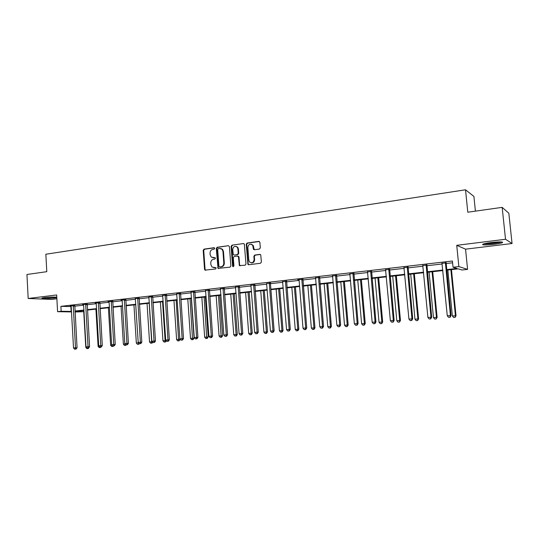 <?xml version="1.0" encoding="UTF-8"?>
<svg xmlns="http://www.w3.org/2000/svg" width="539" height="539" viewBox="0 0 539 539"><rect width="100%" height="100%" fill="white"/><g stroke="black" fill="none" stroke-linecap="round" stroke-linejoin="round"><path stroke-width="0.81" d="M214.717 248.371L214.003 247.718L204.045 249.126L203.19 250.312L204.544 269.345L204.955 270.127L215.539 269.008L216.146 268.173L215.89 267.647L212.076 267.088L210.877 264.669L210.762 263.072C210.789 260.991 211.712 259.717 213.525 259.272L214.825 259.097L215.432 258.262L215.202 257.763L211.248 257.103L210.163 254.792L210.048 253.202C210.082 251.12 211.005 249.847 212.811 249.389L214.111 249.207L214.717 248.371M494.128 244.302C488.961 244.901 485.289 245.07 483.112 244.821C481.462 244.282 484.103 243.534 491.042 242.57C496.257 241.964 499.956 241.789 502.153 242.038C503.77 242.597 501.095 243.352 494.128 244.302M56.817 297.589L54.392 298.013C48.955 298.566 44.865 298.687 42.13 298.377C41.409 298.168 42.224 297.912 44.562 297.609C49.891 297.063 53.967 296.935 56.797 297.218M512.05 243.52L505.528 239.269L456.735 245.319L465.555 249.166L512.05 243.52L508.843 213.235L502.166 207.36L467.791 212.218L465.521 189.789L45.855 254.24L46.785 271.683L26.95 274.486L28.176 298.491L51.724 299.401L56.878 298.774M502.166 207.36L505.528 239.269M259.394 249.079L260.31 247.852L259.879 242.334L258.794 241.378L247.125 243.035L246.222 244.255L247.953 264.413L248.775 264.75L260.492 263.254L261.408 262.028L260.728 254.839L259.805 254.381L254.779 255.055L253.869 256.274L254.125 259.576C253.478 262.776 251.915 263.544 249.442 261.88L248.836 260.27L247.852 247.394C248.607 244.059 250.217 243.358 252.683 245.285L253.471 249.341L254.374 249.766L259.394 249.079M71.498 311.926L57.579 311.683L56.669 294.954L28.176 298.491M57.579 311.683L61.156 311.279L71.471 311.427M446.548 269.628L457.011 268.462L453.043 267.25L452.423 261.004L60.887 306.341L61.156 311.279M453.043 267.25L458.857 266.596L467.589 269.379L462.038 269.992L458.298 268.853L446.602 270.154M456.735 245.319L458.857 266.596M229.425 246.619L228.388 245.683L217.143 247.273L216.274 248.472L218.025 268.402L229.978 267.162L230.86 265.963L229.425 246.619M231.992 245.171L243.446 243.554L244.315 243.945L245.986 264.016L245.09 265.228L239.37 265.565L238.501 257.009L237.45 256.059L234.202 256.497L233.313 257.703L233.926 265.889L232.787 266.549L232.572 266.064L231.11 246.384L231.992 245.171L243.446 243.554M475.411 211.14L473.909 196.432L465.521 189.789M75.022 311.535L83.74 311.697L75.049 311.993M465.555 249.166L467.589 269.379M442.856 270.571L427.366 272.289M423.627 272.707L408.535 274.385M404.796 274.802L390.088 276.433M386.362 276.851L372.025 278.441M368.299 278.858L354.318 280.408M350.599 280.826L336.976 282.342M333.264 282.753L319.971 284.228M316.265 284.639L303.295 286.081M299.603 286.492L286.95 287.9M283.265 288.311L270.922 289.679M267.243 290.09L255.19 291.431M251.524 291.835L239.761 293.142M236.102 293.553L224.622 294.826M220.977 295.237L209.759 296.477M206.12 296.888L195.172 298.101M191.547 298.505L180.855 299.691M177.237 300.095L166.787 301.254M163.182 301.658L152.975 302.79M149.377 303.194L139.406 304.299M135.821 304.697L126.079 305.781M122.501 306.179L112.981 307.237M109.417 307.634L100.106 308.672M96.555 309.063L87.453 310.073M83.916 310.471L75.015 311.461M74.995 311.037L83.895 310.046M87.433 309.649L96.535 308.638M100.079 308.241L109.39 307.203M112.954 306.806L122.474 305.748M126.052 305.343L135.794 304.259M139.379 303.861L149.35 302.75M152.948 302.352L163.149 301.213M166.76 300.809L177.203 299.644M180.821 299.239L191.513 298.054M195.145 297.649L206.093 296.423M209.732 296.019L220.943 294.772M224.588 294.361L236.069 293.081M239.727 292.677L251.491 291.363M255.156 290.959L267.203 289.611M270.881 289.207L283.224 287.826M286.91 287.415L299.563 286.007M303.255 285.596L316.225 284.154M319.93 283.736L333.217 282.254M336.929 281.843L350.559 280.327M354.278 279.909L368.252 278.353M371.977 277.935L386.315 276.339M390.047 275.921L404.749 274.284M408.488 273.866L423.573 272.188M427.319 271.771L442.802 270.046M60.887 306.341L71.195 306.576M74.719 306.172L83.612 305.155M87.15 304.744L96.245 303.7M99.789 303.295L109.094 302.224M112.651 301.82L122.171 300.722M125.735 300.317L135.478 299.199M139.055 298.788L149.02 297.643M152.611 297.232L162.812 296.059M166.416 295.642L176.853 294.449M180.464 294.031L191.15 292.805M194.774 292.387L205.716 291.134M209.348 290.716L220.552 289.43M224.197 289.012L235.671 287.691M239.323 287.274L251.073 285.926M254.738 285.502L266.778 284.12M270.605 282.827L270.45 283.669L282.786 282.281M286.465 281.863L299.105 280.408M302.797 279.984L315.753 278.495M319.452 278.07L332.731 276.547M336.437 276.123L350.054 274.56M353.773 274.135L367.733 272.532M371.452 272.101L385.776 270.457M389.502 270.032L404.196 268.341M407.929 267.917L423 266.185M426.74 265.754L442.209 263.975M445.955 263.551L452.598 262.783M70.872 306.617L71.141 311.468M442.088 263.315L446.049 262.857M422.886 265.525L426.834 265.067M404.082 267.688L408.023 267.236M385.661 269.81L389.596 269.359M367.625 271.892L371.546 271.44M349.952 273.927L353.86 273.475M332.63 275.921L336.531 275.469M315.652 277.875L319.539 277.43M301.82 279.209L305.674 328.002L303.006 328.231L299.084 280.118L297.717 279.68L302.884 279.35M282.692 281.675L286.553 281.23M266.684 283.514L270.538 283.076M250.952 285.252L254.826 284.882M235.577 287.092L239.41 286.66M220.458 288.823L224.278 288.399M205.622 290.521L209.428 290.11M191.055 292.192L194.855 291.794M176.758 293.829L180.545 293.438M162.711 295.439L166.49 295.055M148.926 297.023L152.692 296.645M135.377 298.572L139.136 298.208M124.347 299.677L126.941 343.397L124.812 343.579L122.151 300.466L121.066 300.061L125.816 299.745M111.236 301.193L113.742 344.536L111.647 344.711L109.08 301.968L108.009 301.564L112.725 301.254M98.347 302.682L100.773 345.647L98.718 345.829L96.225 303.444L95.174 303.046L99.863 302.736M85.681 304.137L88.032 346.745L86.004 346.921L83.599 304.899L82.568 304.501L87.224 304.191M73.237 305.573L75.5 347.823L73.513 347.999L71.182 306.327L70.171 305.93L74.793 305.62M266.596 283.527L270.437 331.04L274.142 330.791L270.45 283.669L269.298 283.548L272.997 330.818L272.687 332.341L271.663 332.428L272.687 332.341M212.918 257.804L213.417 257.783M215.122 257.703L213.936 257.858M213.707 267.701L214.131 267.681M215.822 267.6L214.65 267.748M214.428 247.825L204.577 249.213L203.722 250.399L205.069 269.412L205.622 270.275M228.388 245.683L217.655 247.367L216.786 248.56L218.18 267.721L218.74 268.597M218.288 248.62L217.682 249.456L218.908 266.313L219.629 266.973L221.01 266.798C222.843 266.347 223.773 265.073 223.806 262.971L222.964 251.417L222.061 249.294L219.669 248.425L218.288 248.62M220.768 248.499L222.573 249.382L223.469 251.504L224.318 263.045C224.285 265.148 223.348 266.421 221.516 266.866L220.141 267.041M237.948 256.14L238.999 257.09L239.585 264.972L240.165 265.855M232.491 245.272L231.608 246.478L233.4 266.711M237.888 248.829L237.288 247.233C234.863 245.622 233.333 246.39 232.707 249.55L233.306 254.684L234.586 255.068L237.335 254.549L238.225 253.337L237.888 248.829L238.386 248.924L237.78 247.327L236.082 246.39M238.386 248.924L238.723 253.424L237.834 254.63L234.586 255.068M251.315 244.207L253.162 245.38L254.327 249.773M251.268 262.857C253.33 263.012 254.442 261.947 254.603 259.657L254.125 259.576M260.317 254.462L255.257 255.136L254.347 256.362L254.603 259.657M259.347 241.479L247.61 243.129L246.714 244.349L248.196 263.867L248.782 264.75M83.673 310.498L85.789 347.426L86.422 347.372M86.9 348.612L88.281 348.517L86.9 348.612L85.789 347.426M87.702 348.12L87.682 348.544M89.245 347.183L88.281 348.517M74.827 305.492L77.064 347.756L75.5 347.823L75.447 349.144L74.651 349.211L75.447 349.144M76.073 349.117L77.064 347.756M73.513 347.999L74.651 349.211M95.922 309.137L98.105 346.368L99.136 346.281M99.223 347.567L100.611 347.473L99.223 347.567L98.105 346.368M100.045 347.055L100.018 347.5M100.948 346.995L100.611 347.473M108.379 307.749L110.636 345.29L112.072 345.169M111.755 346.503L113.15 346.409L111.755 346.503L110.636 345.29M112.617 345.762L112.57 346.436M113.486 345.93L113.15 346.409M87.257 304.057L89.568 346.678L88.032 346.745L87.958 348.079L87.15 348.147L87.958 348.079M88.578 348.053L89.568 346.678M86.004 346.921L87.15 348.147M99.897 302.595L102.289 345.58L100.773 345.647L100.692 346.995L99.87 347.062L100.692 346.995M101.298 346.968L102.289 345.58M98.718 345.829L99.87 347.062M54.837 297.07L44.144 297.663M43.477 297.757L55.504 297.09M500.643 241.93C496.426 243.035 491.44 243.641 485.686 243.756L484.473 243.682M483.665 243.897L484.682 243.945C490.854 243.844 496.459 243.183 501.492 241.971M487.808 243.028L497.221 242.011M121.053 306.341L123.377 344.199L125.237 344.037M124.509 345.418L125.904 345.324L124.509 345.418L123.377 344.199M125.425 344.246L125.331 345.351M126.254 344.825L125.904 345.324M112.766 301.106L115.238 344.468L113.742 344.536L113.641 345.89L112.806 345.964L113.641 345.89M114.241 345.863L115.238 344.468M111.647 344.711L112.806 345.964M133.941 304.906L136.34 343.087L138.422 342.663M137.472 344.32L138.873 344.219L137.472 344.32L136.34 343.087M138.314 344.246L138.638 342.898M139.298 343.619L138.873 344.219M125.856 299.596L128.41 343.336L126.941 343.397L126.827 344.765L125.971 344.839L126.827 344.765M127.413 344.744L128.41 343.336M124.812 343.579L125.971 344.839M147.053 303.45L149.532 341.955L151.668 341.773L149.175 303.214M150.671 343.195L152.072 343.1L150.671 343.195L149.532 341.955M151.52 343.127L151.668 341.773L152.294 341.746M152.705 342.198L152.072 343.1M137.694 298.141L140.376 342.238L138.206 342.427L135.309 298.417M139.177 298.054L141.818 342.177L140.376 342.238L140.241 343.626L139.372 343.7L140.241 343.626M140.82 343.599L141.818 342.177M138.206 342.427L139.372 343.7M160.393 301.968L162.953 340.803L165.123 340.614L162.549 301.725M164.092 342.056L165.507 341.962L164.092 342.056L162.953 340.803M164.961 341.982L165.123 340.614L166.194 340.574M166.349 340.742L165.507 341.962M151.277 296.571L154.046 341.059L151.843 341.254L148.852 296.854M152.732 296.484L155.461 341.005L154.046 341.059L153.898 342.46L153.015 342.534L153.898 342.46M154.464 342.433L155.461 341.005M151.843 341.254L153.015 342.534M173.962 300.459L176.61 339.631L180.12 339.125M178.645 340.823L177.755 340.897L179.17 340.803L178.645 340.823L176.165 300.216M177.755 340.897L176.61 339.631M180.141 339.388L179.17 340.803M165.109 294.981L167.973 339.86L165.722 340.055L162.637 295.264M166.538 294.887L169.354 339.813L167.973 339.86L167.804 341.275L166.908 341.355L167.804 341.275M168.357 341.254L169.354 339.813M165.722 340.055L166.908 341.355M187.781 298.923L190.51 338.438L194.053 338.196L191.298 298.532M192.564 339.637L191.668 339.718L193.083 339.617L192.564 339.637L190.018 298.673M191.668 339.718L190.51 338.438M194.053 338.196L193.083 339.617M179.191 293.357L182.148 338.64L179.864 338.836L176.677 293.647M180.592 293.263L183.503 338.593L182.148 338.64L181.966 340.069L181.05 340.149L181.966 340.069M182.505 340.048L183.503 338.593M179.864 338.836L181.05 340.149M201.849 297.36L204.665 337.225L208.216 336.983L205.372 296.969M206.74 338.438L205.824 338.512L207.245 338.418L206.74 338.438L204.126 297.104M205.824 338.512L204.665 337.225M208.216 336.983L207.245 338.418M216.166 295.77L219.07 335.992L222.634 335.75L219.703 295.372M221.172 337.212L220.242 337.293L221.664 337.192L221.172 337.212L218.484 295.513M220.242 337.293L219.07 335.992M222.634 335.75L221.664 337.192M230.746 294.146L233.744 334.732L237.315 334.49L234.297 293.755M235.873 335.965L234.923 336.046L236.351 335.945L235.873 335.965L236.122 334.524L233.111 293.883M234.923 336.046L233.744 334.732M237.315 334.49L236.351 335.945M245.602 292.495L248.695 333.446L252.272 333.203L249.153 292.104M250.844 334.692L249.874 334.773L251.309 334.679L250.844 334.692L251.113 333.243L248.007 292.232M249.874 334.773L248.695 333.446M252.272 333.203L251.309 334.679M260.728 290.817L263.921 332.139L267.512 331.896L264.292 290.42M266.091 333.398L265.107 333.479L266.542 333.385L266.091 333.398L266.387 331.93L263.18 290.541M265.107 333.479L263.921 332.139M267.512 331.896L266.542 333.385M276.136 289.099L279.431 330.811L283.036 330.569L279.707 288.702M281.627 332.078L280.624 332.165L282.065 332.064L281.627 332.078L281.944 330.596L278.636 288.823M280.624 332.165L279.431 330.811M283.036 330.569L282.065 332.064M291.842 287.354L295.244 329.457L298.849 329.214L295.419 286.957M297.467 330.73L296.443 330.818L297.885 330.724L297.467 330.73L297.804 329.235L294.388 287.071M296.443 330.818L295.244 329.457M298.849 329.214L297.885 330.724M307.85 285.576L311.353 328.069L314.971 327.827L311.434 285.178M313.604 329.363L312.559 329.45L314.008 329.356L313.604 329.363L313.967 327.847L310.437 285.286M312.559 329.45L311.353 328.069M314.971 327.827L314.008 329.356M324.161 283.763L327.779 326.661L331.404 326.418L327.759 283.366M330.057 327.968L328.992 328.056L330.447 327.955L330.057 327.968L330.441 326.432L326.802 283.467M328.992 328.056L327.779 326.661M331.404 326.418L330.447 327.955M340.796 281.917L344.529 325.226L348.16 324.983L344.394 281.513M346.833 326.54L345.748 326.634L347.204 326.533L346.833 326.54L347.244 324.99L343.491 281.614M345.748 326.634L344.529 325.226M348.16 324.983L347.204 326.533M193.528 291.7L196.594 337.401L194.262 337.596L190.974 291.997M194.909 291.606L197.914 337.353L196.594 337.401L196.385 338.842L195.455 338.916L196.385 338.842M196.917 338.822L197.914 337.353M194.262 337.596L195.455 338.916M208.135 290.016L211.301 336.134L208.93 336.336L205.534 290.319M209.482 289.915L212.595 336.087L211.301 336.134L211.079 337.589L210.129 337.67L211.079 337.589M211.591 337.569L212.595 336.087M208.93 336.336L210.129 337.67M223.018 288.298L226.292 334.84L223.867 335.049L220.363 288.608M224.339 288.197L227.546 334.8L226.292 334.84L226.043 336.309L225.08 336.397L226.043 336.309M226.548 336.296L227.546 334.8M223.867 335.049L225.08 336.397M238.184 286.553L241.566 333.526L239.094 333.735L235.476 286.863M237.773 247.313L237.288 247.233M239.464 286.438L242.786 333.486L241.566 333.526L241.297 335.015L240.313 335.096L241.297 335.015M241.782 334.995L242.786 333.486M239.094 333.735L240.313 335.096M248.142 263.854L248.196 264.629M253.633 284.767L257.13 332.186L254.617 332.401L250.878 285.084M254.886 284.653L258.309 332.152L257.13 332.186L256.84 333.688L255.836 333.776L256.84 333.688M257.312 333.675L258.309 332.152M254.617 332.401L255.836 333.776M269.385 282.948L269.298 283.548M273.145 332.327L274.142 330.791M270.437 331.04L271.663 332.428M285.448 281.095L289.173 329.423L286.559 329.652L282.577 281.425M286.627 280.967L290.278 329.403L289.173 329.423L288.843 330.959L287.799 331.047L288.843 330.959M289.281 330.946L290.278 329.403M286.559 329.652L287.799 331.047M302.958 279.081L306.731 327.981L305.674 328.002L305.317 329.558L304.252 329.646L305.317 329.558M305.741 329.545L306.731 327.981M303.006 328.231L304.252 329.646M318.515 277.282L322.504 326.553L319.782 326.789L315.537 277.625M319.62 277.154L323.521 326.54L322.504 326.553L322.12 328.123L321.028 328.217L322.12 328.123M322.524 328.116L323.521 326.54M319.782 326.789L321.028 328.217M335.554 275.321L339.671 325.078L336.895 325.313L332.509 275.672M336.606 275.2L340.641 325.064L339.671 325.078L339.26 326.661L338.148 326.762L339.26 326.661M339.651 326.661L340.641 325.064M336.895 325.313L338.148 326.762M357.755 280.031L361.608 323.757L365.253 323.515L361.366 279.626M363.946 325.084L362.835 325.179L364.29 325.084L363.946 325.084L364.377 323.521L360.503 279.721M362.835 325.179L361.608 323.757M365.253 323.515L364.29 325.084M352.93 273.313L357.189 323.568L354.359 323.811L349.831 273.671M353.941 273.199L358.112 323.562L357.189 323.568L356.751 325.172L355.619 325.273L356.751 325.172M357.121 325.172L358.112 323.562M354.359 323.811L355.619 325.273M375.056 278.104L379.032 322.268L382.683 322.026L378.668 277.706M381.396 323.609L380.264 323.703L381.727 323.602L381.861 322.026L377.859 277.794M380.264 323.703L379.032 322.268M382.683 322.026L381.727 323.602M370.67 271.265L375.07 322.026L372.179 322.275L367.497 271.636M371.627 271.157L375.939 322.026L375.07 322.026L374.598 323.649L373.446 323.75L374.598 323.649M374.949 323.649L375.939 322.026M372.179 322.275L373.446 323.75M392.702 276.143L396.805 320.739L400.464 320.496L396.32 275.739M399.197 322.093L398.045 322.194L399.507 322.093L399.689 320.496L395.559 275.827M398.045 322.194L396.805 320.739M400.464 320.496L399.507 322.093M388.767 269.177L393.315 320.456L390.371 320.712L385.54 269.554M389.677 269.076L394.137 320.462L393.315 320.456L392.823 322.1L391.644 322.201L392.823 322.1M393.147 322.1L394.137 320.462M390.371 320.712L391.644 322.201M410.705 274.142L414.949 319.182L418.608 318.94L414.329 273.738M417.368 320.55L416.189 320.651L417.658 320.55L417.887 318.933L413.622 273.819M416.189 320.651L414.949 319.182M418.608 318.94L417.658 320.55M407.248 267.048L411.951 318.852L408.939 319.108L403.947 267.432M408.104 266.946L412.712 318.859L411.951 318.852L411.425 320.516L410.219 320.617L411.425 320.516M411.729 320.516L412.712 318.859M408.939 319.108L410.219 320.617M429.078 272.101L433.457 317.599L437.122 317.356L432.709 271.696M435.91 318.973L434.71 319.081L436.179 318.98L436.462 317.336L432.062 271.771M434.71 319.081L433.457 317.599M437.122 317.356L436.179 318.98M426.12 264.871L430.984 317.208L427.905 317.478L422.751 265.262M426.922 264.777L431.685 317.228L430.984 317.208L430.425 318.893L429.192 319L430.425 318.893M430.708 318.899L431.685 317.228M427.905 317.478L429.192 319M447.835 270.019L452.356 315.975L456.028 315.733L451.473 269.615M454.842 317.37L453.616 317.471L455.084 317.377L455.421 315.713L450.88 269.675M453.616 317.471L452.356 315.975M456.028 315.733L455.084 317.377M445.396 262.648L450.422 315.537L447.276 315.807L441.953 263.045M446.137 262.56L451.062 315.558L450.422 315.537L449.829 317.242L448.576 317.35L449.829 317.242M450.085 317.249L451.062 315.558M447.276 315.807L448.576 317.35M214.36 247.785L214.003 247.718M205.069 269.412L204.544 269.345M203.722 250.399L203.19 250.312M204.577 249.213L204.045 249.126M218.18 267.721L217.662 267.654M216.786 248.56L216.274 248.472M217.655 247.367L217.143 247.273M221.516 266.866L221.01 266.798M224.318 263.045L223.806 262.971M223.469 251.504L222.964 251.417M239.585 264.972L239.094 264.898M238.999 257.09L238.501 257.009M233.07 266.138L232.572 266.064M231.608 246.478L231.11 246.384M237.834 254.63L237.335 254.549M238.723 253.424L238.225 253.337M253.775 248.903L253.296 248.809M253.613 246.761L253.135 246.66M254.347 256.362L253.869 256.274M255.257 255.136L254.779 255.055M260.276 254.469L259.805 254.381M248.196 263.867L247.711 263.793M246.714 244.349L246.222 244.255M247.61 243.129L247.125 243.035M259.272 241.485L258.794 241.378M73.196 305.728L74.753 305.768M73.156 306.098L74.719 306.145M85.647 304.292L87.183 304.34M85.607 304.67L87.15 304.717M98.307 302.83L99.823 302.884M98.273 303.214L99.789 303.262M111.196 301.348L112.685 301.402M111.155 301.732L112.651 301.786M124.307 299.832L125.776 299.9M124.266 300.223L125.735 300.284M137.654 298.296L139.096 298.363M137.613 298.687L139.055 298.754M151.237 296.733L152.652 296.807M151.196 297.124L152.611 297.198M165.062 295.136L166.45 295.217M165.028 295.534L166.41 295.615M179.143 293.512L180.504 293.6M179.11 293.917L180.464 293.998M193.488 291.862L194.815 291.956M193.447 292.266L194.774 292.354M208.094 290.177L209.388 290.278M208.054 290.588L209.348 290.683M222.978 288.466L224.231 288.567M222.937 288.877L224.197 288.978M238.137 286.714L239.363 286.829M238.097 287.132L239.323 287.24M253.586 284.936L254.779 285.05M253.546 285.353L254.738 285.468M269.338 283.123L270.49 283.244M285.394 281.27L286.505 281.398M285.353 281.702L286.465 281.83M301.773 279.384L302.837 279.519M301.725 279.815L302.797 279.95M318.468 277.457L319.492 277.605M318.428 277.895L319.452 278.036M335.501 275.496L336.477 275.651M335.46 275.934L336.437 276.089M352.883 273.495L353.806 273.657M352.836 273.94L353.766 274.095M370.616 271.447L371.492 271.616M370.569 271.899L371.452 272.067M388.72 269.365L389.542 269.54M388.673 269.817L389.502 269.992M407.194 267.236L407.969 267.418M407.154 267.694L407.922 267.876M426.066 265.06L426.78 265.255M426.026 265.525L426.74 265.72M445.342 262.837L445.996 263.045M445.295 263.308L445.948 263.51M205.48 270.187L204.955 270.127M218.544 268.469L218.025 268.402M222.573 249.382L222.061 249.294M239.868 265.639L239.37 265.565M238.75 256.456L238.251 256.375M233.286 266.623L232.787 266.549M253.95 249.429L253.471 249.341M253.162 245.38L252.683 245.285M248.439 264.487L247.953 264.413M335.46 275.698L336.437 275.853"/></g></svg>
